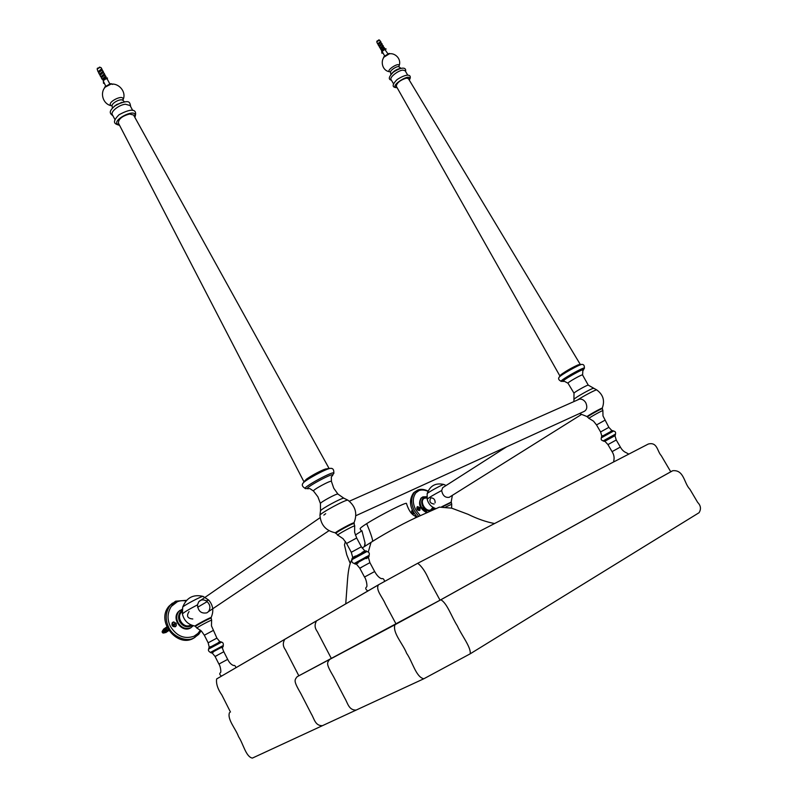 <?xml version="1.0" encoding="UTF-8"?>
<svg xmlns="http://www.w3.org/2000/svg" width="798" height="798" viewBox="0 0 798 798"><rect width="100%" height="100%" fill="white"/><g stroke="black" fill="none" stroke-linecap="round" stroke-linejoin="round"><path stroke-width="1.2" d="M172.388 625.592L175.959 626.121L176.318 623.727L172.298 625.652L171.989 625.034L176.009 623.118L176.218 623.777M171.989 625.034L175.919 623.178M176.009 623.118L173.076 622.101L172.079 624.974M162.084 631.836L162.822 632.964M162.702 630.51C161.705 632.056 162.144 632.904 164.009 633.053C162.164 632.924 161.725 632.086 162.672 630.54C161.735 632.086 162.184 632.924 164.009 633.033L164.548 632.694M162.912 630.37C161.974 631.926 162.423 632.764 164.248 632.874L164.468 632.734C162.782 632.704 162.273 631.906 162.972 630.33C162.253 631.906 162.752 632.704 164.468 632.724C162.742 632.684 162.243 631.876 162.972 630.31M162.962 630.45L164.448 632.654M163.021 631.019L163.919 632.385M164.069 628.844L163.391 629.303C162.662 631.597 163.46 632.704 165.775 632.615L166.523 632.056M164.867 628.265L164.298 628.684C163.57 630.979 164.358 632.086 166.682 631.996L167.121 631.677M166.054 627.447L164.797 628.345C164.069 630.639 164.867 631.747 167.181 631.657L167.71 631.248M164.797 628.345L165.475 627.876C164.747 630.171 165.545 631.278 167.869 631.188L168.308 630.869M166.652 627.068L165.974 627.527C165.246 629.831 166.044 630.939 168.368 630.849L168.867 630.48M166.882 626.849L166.662 627.058C165.894 629.193 166.622 630.33 168.847 630.46M166.962 627.019L168.667 630.181M167.41 627.976L168.019 629.103M413.813 513.543L413.923 513.014M412.636 510.86L412.406 510.291M417.314 509.453L419.868 510.191L420.057 508.146L417.214 509.513L416.935 509.004L419.788 507.638L419.957 508.196M416.935 509.004L419.688 507.708M419.788 507.638L417.534 506.69L417.035 508.944M410.97 512.186L410.96 512.875M413.224 513.982L413.843 513.583M411.618 510.89L411.987 510.66C411.449 512.466 412.087 513.433 413.913 513.543L414.062 513.453M412.586 511.009L413.823 512.855M412.736 510.949L413.733 512.715M427.149 493.763L427.179 493.623C427.499 492.635 442.581 484.346 443.848 484.466L444.027 484.536M427.179 499.299L427.179 499.269C428.476 497.872 433.314 494.959 441.663 490.531L442.72 487.658L443.758 486.989M581.163 414.671L449.224 497.314C445.184 497.872 442.661 495.608 441.663 490.531M441.703 506.77L451.109 502.132M442.621 506.74L451.389 502.391M577.403 400.037C583.188 396.197 596.046 389.424 596.695 389.893L596.864 389.983M355.818 515.727L583.099 411.898C586.869 410.441 587.747 407.359 585.742 402.661C584.056 400.047 581.961 398.87 579.448 399.13L577.523 399.978M574.161 399.349L574.211 399.16C574.71 397.813 591.697 388.287 593.353 388.357L593.632 388.446M573.912 401.584L574.001 393.205L568.036 383.269C566.42 383 582.939 373.673 582.59 375.01L582.839 370.671M563.947 381.314C556.555 383.379 587.986 365.544 583.049 370.471M562.979 381.304L562.131 381.274C554.381 383.289 588.974 363.669 583.937 368.895L583.458 369.773M580.256 364.377L408.367 78.583L406.362 78.114C400.197 80.109 396.835 82.812 396.297 86.224L559.877 375.938L561.014 374.651C565.782 371.17 571.378 367.948 577.812 364.995L580.276 364.417M393.554 83.85L391.08 79.6C389.234 77.426 397.973 70.563 402.771 70.094L405.115 70.693L407.658 75.032M384.047 57.117L389.294 53.855M383.569 57.795L383.688 56.957L388.955 53.476L390.032 53.735M383.619 57.127L389.424 53.466M601.423 437.773L613.572 431.05M603.168 440.905L615.457 434.102M603.398 440.945L615.398 434.321M603.577 441.114L615.448 434.561M603.607 441.154L604.325 441.344M384.536 55.74L382.122 51.371L384.855 49.416L387.818 53.675M382.172 51.012L384.865 49.296M382.182 50.833L384.476 49.027M382.222 50.314L384.008 48.987M382.192 50.344L381.763 49.596L383.449 48.159M382.132 50.483L381.175 49.965L383.868 47.72L384.456 48.199M383.678 47.76L385.723 49.207M381.175 49.965L380.546 48.887L383.24 46.633L384.437 47.88M380.846 48.02L382.352 46.194L382.94 46.693M380.726 48.159L380.038 48.02L382.731 45.765L383.11 46.653M380.038 48.02L379.349 46.833L382.043 44.578L383.299 45.925M379.639 45.955L381.155 44.139L381.743 44.638M379.529 46.104L378.841 45.965L381.534 43.71L381.913 44.598M378.841 45.965L378.152 44.778L380.846 42.523L382.092 43.87M378.442 43.9L379.948 42.085L380.536 42.573M378.322 44.06L377.644 43.91L380.337 41.656L380.726 42.533M377.644 43.91L376.746 41.885L379.419 40.08L380.895 41.815M376.945 41.177L378.93 39.94M381.594 50.124L381.873 53.207L382.651 52.498M382.342 51.97L382.162 53.257M385.175 48.708L386.182 49.007M319.948 515.488L319.958 515.259C319.938 513.423 345.614 499.458 347.838 500.156L348.137 500.336M320.417 511.179L320.517 510.78C321.385 508.845 341.175 498.082 343.788 498.171L344.297 498.351M313.584 491.129C311.2 490.65 331.808 479.458 331.439 481.463L333.764 488.236L338.003 494.171M309.345 488.516C297.544 491.468 339.908 468.556 331.778 476.376M307.499 488.446L307.14 488.426C294.821 491.269 341.135 466.212 332.936 474.471L332.626 474.99M328.985 468.286L133.565 115.032L129.555 114.004C122.124 116.079 118.403 119.092 118.403 123.062L303.938 481.763L306.432 479.189C311.609 475.588 317.454 472.366 323.948 469.543L329.015 468.336M114.982 119.65L112.418 114.832C110.044 111.92 118.932 104.847 125.356 104.219L130.054 105.496L132.717 110.453M105.416 87.012L110.713 84.239M104.408 88.149L104.857 86.932L110.453 83.76L112.658 84.408M104.857 86.932L110.294 83.72L111.53 83.77M352.118 559.548L366.94 551.528M354.352 563.428L369.135 555.338M354.392 563.518L369.035 555.598M354.591 563.737L366.312 556.765L369.065 555.637L366.372 557.034L369.115 555.937L368.856 556.805M354.601 563.777L366.372 557.034L354.611 563.777L355.489 564.046M105.635 85.935L103.112 80.708L106.114 78.743L107.241 79.082L109.765 83.8M103.181 80.259L106.413 78.553M103.102 80.049L105.506 78.214M103.281 79.511L105.296 78.204M103.211 79.63L102.762 78.803L104.558 77.207M102.932 79.541L102.034 79.192L105.007 76.678L106.144 77.615M104.738 76.738L106.982 78.503M103.052 79.331L103.102 79.98M102.034 79.192L101.326 77.865L104.299 75.351L105.426 75.7L106.134 77.017M101.655 76.718L103.401 74.803L104.299 75.351M101.366 77.137L100.757 76.798L103.73 74.294L104.857 74.633L104.817 75.361M100.757 76.798L99.979 75.351L102.952 72.837L104.079 73.187L104.857 74.633M100.309 74.204L102.054 72.289L102.952 72.837M100.019 74.633L99.411 74.294L102.383 71.78L103.511 72.129L103.481 72.847M99.411 74.294L98.643 72.847L101.615 70.324L102.743 70.673L103.511 72.129M98.972 71.69L100.708 69.785L101.615 70.324M98.673 72.129L98.074 71.78L101.047 69.266L102.174 69.616L102.134 70.334M98.074 71.78L97.157 69.017L100.019 67.351L101.147 67.7L102.174 69.616M97.356 68.458L99.84 67.212M103.471 81.875L103.481 83.251L104.219 83.271M103.74 83.381L104.249 83.331M103.83 82.563L103.76 83.321M106.274 77.915L107.461 78.284M434.102 504.057C430.082 503.408 428.975 501.383 430.76 497.982M431.129 497.862C433.913 498.112 435.239 499.777 435.11 502.85M432.925 507.289L430.91 509.802C425.494 512.705 418.83 500.565 424.536 498.211L426.93 497.932M429.863 510.949C426.94 510.88 424.596 509.333 422.82 506.321C421.244 503.209 421.274 500.546 422.93 498.321L426.9 497.164M433.573 507.668L432.446 509.742M427.269 512.186L421.394 507.109C419.539 503.408 419.618 500.296 421.643 497.753L422.9 496.875L426.88 496.735M433.952 507.857L433.613 509.244M426.471 512.565C419.818 508.735 417.992 503.937 420.985 498.181L422.052 497.393M420.227 515.558L415.788 509.872C412.406 503.209 412.476 497.493 415.997 492.705C418.83 489.663 422.82 489.184 427.967 491.279M420.037 509.972L419.489 510.511C417.234 510.361 416.436 509.164 417.095 506.93L417.883 506.59M419.718 507.678L419.997 508.176M418.661 516.316L414.352 510.66C410.671 503.309 410.83 497.094 414.84 492.017L417.444 490.211C420.376 488.805 423.918 489.094 428.057 491.069M417.194 517.024C409.723 508.545 408.496 500.496 413.524 492.885L415.638 491.309M182.642 607.358L182.712 607.108C183.331 605.722 201.056 596.286 203.031 596.375L203.32 596.485M207.191 601.612L197.605 607.278M182.423 614.051L182.413 613.991C183.49 612.605 188.508 609.562 197.465 604.874L198.792 601.672C200.827 599.607 203.261 599.328 206.113 600.824L208.777 600.166M206.113 600.824C210.133 604.046 210.941 607.637 208.527 611.587L206.882 612.834C201.266 613.861 198.123 611.208 197.465 604.874M195.48 626.111C191.36 627.298 213.794 615.338 210.931 617.891M195.37 626.59L195.58 626.31C196.717 625.123 209.006 618.55 210.921 618.141L211.32 618.131M208.707 649.033L221.535 642.171M210.463 652.385L223.241 645.532M192.797 618.989C187.41 618.48 186.173 616.026 189.066 611.607M190.902 624.864L190.193 625.273C183.141 629.024 175.271 616.315 182.183 611.717M192.009 625.323L190.652 626.191C186.203 627.687 182.533 626.131 179.65 621.532C178.094 618.28 178.263 615.188 180.168 612.246L182.193 610.49L180.168 612.246M193.316 625.722L190.662 627.827C185.525 629.552 181.296 627.767 177.964 622.46C176.109 618.53 176.388 614.869 178.802 611.468L182.323 609.123M191.271 627.497L190.044 628.235C181.914 632.575 171.47 619.288 178.193 611.886L179.969 610.35M200.418 630.141L197.934 633.442L194.074 636.215C184.478 639.497 176.558 636.176 170.303 626.221C166.982 619.288 167.331 612.684 171.341 606.39C174.962 601.812 179.849 599.986 186.024 600.914M176.328 625.482L175.271 626.729C172.398 626.829 171.4 625.452 172.298 622.6L173.964 621.911M175.969 623.138L176.268 623.747M201.146 630.809L198.722 634.34L194.074 637.841C186.562 642.5 172.548 636.684 168.607 627.148C164.937 619.368 165.465 612.096 170.203 605.323L175.6 601.193L186.592 600.305M195.061 637.313L192.847 638.639C176.717 647.407 155.7 621.044 169.016 606.181L172.498 603.089M364.437 546.53L365.005 542.79L361.943 530.77L355.369 535.029M345.384 541.503L344.467 544.914L346.751 554.8L350.242 563.458M414.471 518.341L416.586 516.605C412.327 515.608 408.955 511.269 406.481 503.588C407.778 501.094 379.868 515.239 366.701 523.648C362.232 526.471 360.038 528.176 360.117 528.775L361.394 531.119M670.719 471.728L672.764 470.71C684.145 469.633 683.936 483.289 689.861 489.204L697.661 502.401C700.834 505.603 701.292 509.044 699.058 512.715L470.192 653.821L423.828 678.769L356.127 710.09C348.646 710.29 347.729 702.898 344.646 697.931L333.604 676.774C325.823 663.467 326.941 663.088 329.664 659.427L394.94 624.754C392.277 632.794 402.98 643.826 406.641 653.333C412.436 661.482 415.977 677.203 423.828 678.769M672.764 470.71L440.815 599.797C447.109 602.989 451.788 617.383 457.354 625.901C461.384 635.038 471.289 647.407 470.192 653.821M440.815 599.797L394.94 624.754M329.664 659.427L297.155 676.694C294.432 680.275 293.345 680.654 300.796 693.502L311.34 713.961C314.302 718.759 315.1 725.931 322.442 725.671L356.127 710.09M297.155 676.694L440.037 600.196L670.759 471.798L661.243 455.638C657.203 451.389 657.422 441.673 648.285 444.037L417.693 563.298L378.561 584.754L316.537 620.874C312.796 627.517 317.554 631.158 318.003 632.954L331.35 658.49M229.475 712.634C227.021 719.457 235.749 728.714 238.582 736.724C243.24 743.586 245.804 756.823 252.368 758.1L322.442 725.671M316.656 620.744L216.637 678.948C215.969 683.687 217.724 689.053 221.894 695.048L230.472 712.065M417.693 563.298C421.753 566.251 425.524 571.797 429.025 579.937L440.037 600.196M378.561 584.754L378.481 584.854C375.26 589.772 382.741 597.473 385.304 603.916L396.107 624.096M284.896 639.208L284.776 639.328C281.026 645.831 285.644 649.323 286.063 651.058L298.821 675.766M323.838 515.089L325.684 513.683M162.812 630.43C161.984 632.006 162.463 632.824 164.228 632.884L164.388 632.794M163.001 630.949L163.979 632.425L163.001 630.939M412.726 511.229L413.633 512.655M445.603 507.099L451.708 504.216L451.618 508.136M587.418 417.055L587.468 416.616C583.787 417.723 604.625 406.082 602.121 408.406L602.48 408.666M574.001 393.205C573.543 392.536 587.737 384.556 588.266 385.155L588.316 385.205M558.819 377.823L559.039 377.344C560.376 375.14 578.909 364.666 581.792 364.397L582.48 364.457M397.005 87.481C387.748 86.882 412.875 71.102 409.155 79.9M391.379 73.985C393.643 71.102 396.596 69.246 400.237 68.438M390.9 74.533L390.531 72.369C389.723 70.354 397.783 65.346 399.18 66.862L399.319 67.002M390.531 72.369L390.551 71.84C383.539 71.531 401.683 60.05 398.751 66.683L400.895 68.269M588.954 418.411L587.458 416.945C587.877 416.057 601.133 408.666 602.3 408.636L602.909 410.641M596.515 424.925L593.562 421.194L589.124 418.451C586.66 419.03 604.355 409.155 602.869 410.761L602.989 415.928L608.864 427.349L600.595 431.947L596.515 424.925L604.764 420.327M601.562 436.626L612.495 430.571M602.909 435.658L601.373 437.334L613.223 430.78L610.819 431.269M605.552 440.855L614.959 435.698L616.246 439.997L620.365 447.06L612.056 451.638L607.946 444.586L616.246 439.997M608.874 444.177L607.946 444.586L604.874 441.284L605.822 440.715M335.838 533.473L336.148 532.904C330.392 534.53 357.644 519.727 353.743 523.358L354.302 523.518M320.517 510.78L320.427 503.538C319.818 502.531 336.936 493.224 337.913 494.072L343.788 498.171M302.572 484.047L303.06 483.119C305.185 480.057 326.153 468.675 330.372 468.346L331.659 468.466M119.401 124.987C107.371 121.964 139.012 105.615 134.682 117.047M114.254 106.224L121.904 102.264M112.398 107.989L112.109 106.124C111.131 103.281 120.807 98.074 122.932 100.398L123.181 100.668M112.089 105.875C103.89 103.521 125.525 92.359 122.822 100.309M335.928 533.244L335.938 533.234C336.636 531.957 352.098 523.548 353.963 523.458L354.731 525.962M346.581 543.478L343.08 538.7L337.973 535.249C334.182 536.066 356.866 523.747 354.651 526.201L354.651 532.416L356.676 537.992L361.394 546.79L351.28 552.286L346.581 543.478L356.676 537.992M352.297 558.121L365.674 550.879M355.449 555.997C352.786 557.493 351.649 558.49 352.048 558.989L352.048 558.989C351.459 558.72 366.212 550.69 366.521 551.129L366.541 551.159M361.684 567.338L359.768 568.166L356.307 564.006L358.053 563.019C346.581 568.445 375.668 552.505 367.419 557.872M367.858 590.979C365.594 589.473 365.155 588.136 366.541 586.979C367.579 586.919 366.422 579.308 364.506 577.044L359.768 568.166L369.903 562.66L368.417 557.423L366.142 558.64M364.506 577.044L374.651 571.528L369.903 562.66M106.882 78.024L107.391 77.965M106.892 78.513L107.401 78.463M204.328 635.218L201.475 631.148L197.076 628.126C194.343 628.734 213.216 618.65 211.6 620.385L211.46 625.851L216.896 638.121L208.158 642.799L204.328 635.218L213.056 630.56M208.906 647.816L220.448 641.642M210.692 646.599L208.677 648.565L221.186 641.881M211.51 652.914L210.772 652.694L223.181 645.572M217.176 655.477L215.071 656.455L212.098 652.864L213.246 652.205C204.817 656.185 227.829 643.747 222.223 647.348M221.505 676.066C219.62 674.799 219.26 673.662 220.418 672.654C221.435 672.534 220.358 665.682 218.921 664.076L215.071 656.455L223.809 651.747C222.582 649.053 222.213 647.527 222.692 647.178L221.575 647.737M218.921 664.076L227.669 659.367L223.809 651.747M366.701 523.648C370.661 533.194 372.646 539.079 372.656 541.313L377.434 538.371M362.083 548.036L371.03 542.361L368.307 551.947M162.932 630.35C161.934 631.896 162.373 632.744 164.238 632.894M164.298 628.684L163.391 629.303M166.662 627.058L165.974 627.527M446.072 485.513L443.858 484.466C435.568 482.63 430.012 485.683 427.179 493.623L427.179 499.269C428.356 503.757 431.11 506.83 435.459 508.496M451.189 501.952L452.366 495.299M451.728 504.137L451.269 502.361M506.441 446.92L442.72 487.658M579.488 413.544L587.129 416.586M582.59 375.02L588.266 385.155L596.695 389.893C603.188 394.631 605.034 400.726 602.241 408.167M567.967 383.21L564.246 381.225M561.014 374.651L559.039 377.344C558.061 378.831 558.78 380.147 561.184 381.314M578.341 364.786L581.792 364.397C583.717 364.297 584.565 365.584 584.345 368.247M397.115 87.68C391.838 87.571 391.848 84.847 397.135 79.531C408.726 72.169 412.347 75.351 409.264 80.089M391.419 80.179C388.067 79.431 388.716 76.748 393.364 72.139C403.17 65.755 406.521 68.199 405.514 71.361M389.713 71.73C381.753 70.982 379.409 59.112 386.392 55.012C393.175 50.533 402.202 58.304 399.05 65.945M602.869 435.688L601.872 436.217L600.595 431.947M610.859 431.249L611.926 430.631L608.864 427.349M603.138 440.855C601.303 440.346 600.744 439.289 601.473 437.653M615.448 434.052C615.946 432.287 615.268 431.279 613.413 431.03M615.258 435.299L615.457 434.591M613.622 461.962L614.041 459.149C614.29 456.616 613.632 454.112 612.056 451.638M628.814 454.102L626.141 452.656C623.767 451.648 621.841 449.783 620.365 447.06M382.182 50.863L382.122 51.371M376.985 41.027L376.746 41.885M378.741 39.9L379.559 40.08M579.448 399.13L349.315 501.224M320.497 510.81L319.958 515.259C320.756 525.004 325.943 530.85 335.519 532.825M347.868 500.156C355.579 506.171 357.624 513.742 353.983 522.88M343.828 498.161L347.838 500.156M320.427 503.538L317.903 496.815L313.594 491.139M313.474 491.019L309.833 488.576M331.429 481.403L331.33 476.765M306.432 479.189L303.06 483.119C301.534 484.935 302.292 486.72 305.345 488.476M325.135 469.074L330.372 468.346C332.926 468.097 334.063 469.723 333.793 473.224M119.58 125.336C114.952 123.999 111.141 122.772 119.012 114.762C132.767 107.301 137.635 109.555 134.872 117.396M112.937 115.81C110.154 113.565 107.361 111.68 116.727 104.508C128.508 100.239 129.715 100.568 130.663 106.633M124.388 101.765L122.852 100.329M112.089 105.815C101.885 104.757 98.782 89.635 107.89 85.226C116.757 80.379 127.67 91.451 122.792 100.289M337.973 535.249L335.938 533.234M355.329 556.066L352.756 557.473L351.28 552.286M362.093 552.396L364.826 550.919L361.394 546.79M361.963 552.465C364.746 550.989 366.262 550.55 366.521 551.129L366.731 551.458M354.083 563.388C351.928 562.78 351.31 561.423 352.227 559.318M369.095 555.258C369.773 553.144 368.955 551.887 366.631 551.488M384.576 581.453C384.087 579.129 383.11 578.211 381.624 578.71C379.279 577.991 376.955 575.597 374.651 571.528M103.201 80.149L103.112 80.708M106.264 78.543L106.772 78.773M97.466 68.159L97.157 69.017M99.451 67.112L100.329 67.341M425.244 497.962L426.96 497.932M422.93 498.321L424.257 497.393M420.985 498.181L421.643 497.753M415.997 492.705L418.86 490.69M413.524 492.885L414.84 492.017M211.091 617.602C213.974 611.168 213.186 605.323 208.697 600.086L203.041 596.375C193.286 594.081 186.513 597.652 182.712 607.108L182.413 613.991C184.049 620.754 188.278 624.784 195.101 626.071M195.58 626.31L196.089 625.901M196.887 628.066L195.43 626.44M211.65 620.236L211.131 618.091M210.512 646.709L209.276 647.348L208.158 642.799M218.562 642.4L219.839 641.692L216.896 638.121M218.363 642.49L221.405 642.131M210.313 652.355C208.507 651.328 207.999 650.18 208.767 648.904M223.29 645.412C223.49 643.318 222.842 642.23 221.365 642.151M223.28 645.981L223.041 646.739M235.949 667.667C235.4 665.831 234.582 665.113 233.505 665.512C231.221 664.644 229.275 662.599 227.669 659.367M320.118 517.663L198.792 601.672L320.118 517.663M328.995 530.68L208.527 611.587M178.193 611.886L178.802 611.468M175.081 626.809L175.919 626.231M171.341 606.39L177.266 601.782M169.016 606.181L170.203 605.323M365.005 542.79L364.975 545.633M371.03 542.361C379.369 536.845 399.908 525.044 415.499 517.842L439.409 507.139L451.638 508.146L468.027 514.291C477.334 518.87 486.172 521.952 494.57 523.538M345.743 603.837L347.549 579.428C348.477 567.937 349.933 563.328 352.038 559.149L352.068 559.069M216.637 678.948L378.481 584.854"/></g></svg>
